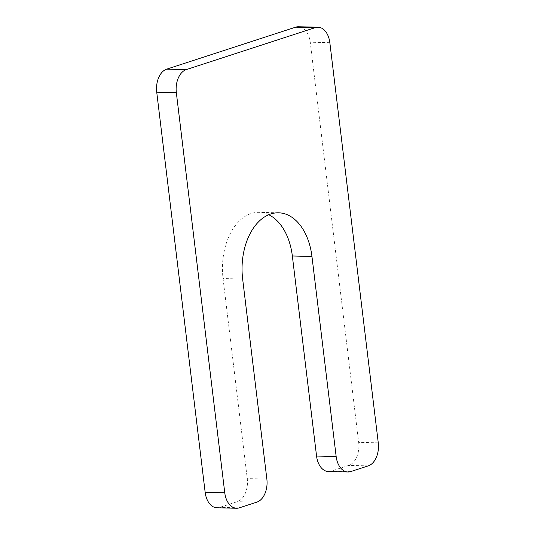 <?xml version="1.0" encoding="UTF-8"?>
<svg xmlns="http://www.w3.org/2000/svg" width="535" height="535" viewBox="0 0 535 535"><rect width="100%" height="100%" fill="white"/><g stroke="black" fill="none" stroke-linecap="round" stroke-linejoin="round"><path stroke-width="0.4" stroke-dasharray="2.67 2.01" d="M268.724 214.742A54.938 35.243 91.3 0 0 258.973 212.348A54.938 35.243 91.3 0 0 223.048 278.554L247.264 478.618A19.474 12.492 91.3 0 1 237.286 501.676L219.745 507.381A19.474 12.492 91.3 0 1 216.989 507.795M328.39 471.529A19.474 12.492 91.3 0 0 331.145 471.114L348.693 465.403A19.474 12.492 91.3 0 0 358.664 442.351L310.24 42.218A19.474 12.492 91.3 0 0 298.41 26.75M242.649 279.009L223.048 278.554M350.746 471.569L331.145 471.114M368.287 465.858L348.693 465.403M378.265 442.806L358.664 442.351M329.841 42.673L310.24 42.218M239.346 507.835L219.745 507.381M256.887 502.124L237.286 501.676M266.858 479.072L247.264 478.618M278.568 212.803L258.973 212.348"/><path stroke-width="0.8" d="M318.011 27.205A19.474 12.492 91.3 0 1 329.841 42.673L378.265 442.806A19.474 12.492 91.3 0 1 368.287 465.858L350.746 471.569A19.474 12.492 91.3 0 1 347.991 471.984A19.474 12.492 91.3 0 1 336.161 456.515L311.952 256.446A54.938 35.243 91.3 0 0 278.568 212.803A54.938 35.243 91.3 0 0 242.649 279.009L266.858 479.072A19.474 12.492 91.3 0 1 256.887 502.124L239.346 507.835A19.474 12.492 91.3 0 1 236.59 508.25L216.989 507.795A19.474 12.492 91.3 0 1 205.159 492.327L156.735 92.194A19.474 12.492 91.3 0 1 166.713 69.142L295.654 27.165A19.474 12.492 91.3 0 1 298.41 26.75L318.011 27.205A19.474 12.492 91.3 0 0 315.255 27.619L295.654 27.165M311.952 256.446L292.351 255.991A54.938 35.243 91.3 0 0 268.724 214.742M292.351 255.991L316.56 456.061A19.474 12.492 91.3 0 0 328.39 471.529L347.991 471.984M236.59 508.25A19.474 12.492 91.3 0 1 224.76 492.782L176.336 92.649A19.474 12.492 91.3 0 1 186.307 69.597L315.255 27.619M336.161 456.515L316.56 456.061M186.307 69.597L166.713 69.142M176.336 92.649L156.735 92.194M224.76 492.782L205.159 492.327"/></g></svg>
